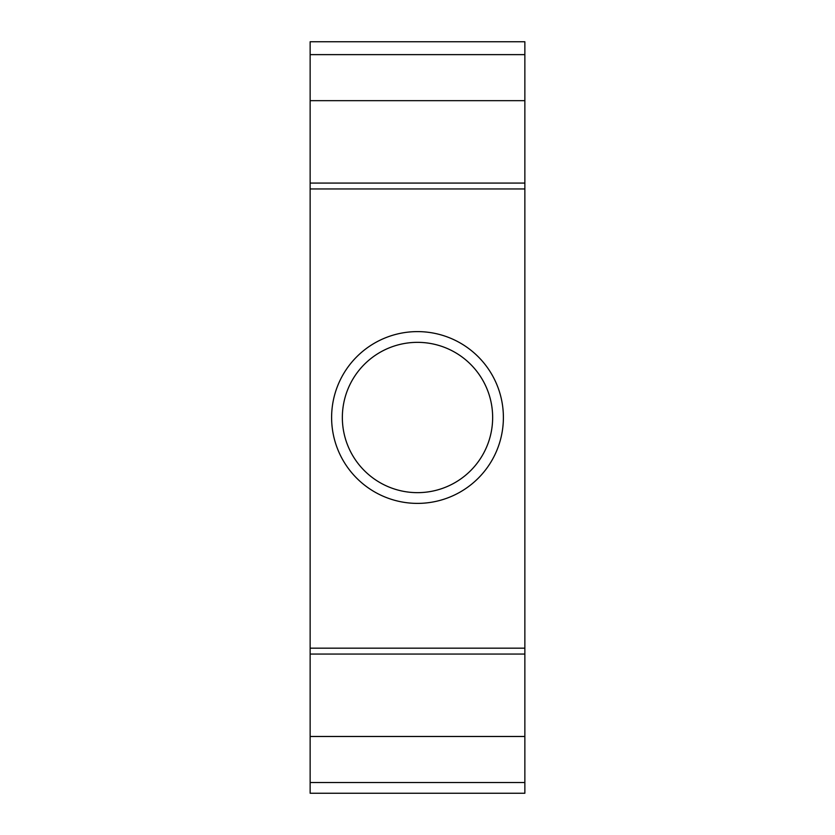 <?xml version="1.0" encoding="UTF-8"?>
<svg xmlns="http://www.w3.org/2000/svg" width="835" height="835" viewBox="0 0 835 835"><rect width="100%" height="100%" fill="white"/><g stroke="black" fill="none" stroke-linecap="round" stroke-linejoin="round"><path stroke-width="1.25" d="M524.86 782.51L524.86 41.75L310.14 41.75L310.14 793.25L524.86 793.25L524.86 782.51L310.14 782.51M524.86 736.48L310.14 736.48M524.86 54.63L310.14 54.63M524.86 100.659L310.14 100.659M503.39 417.5A85.89 85.89 0 0 1 417.5 503.39A85.89 85.89 0 0 1 331.61 417.5A85.89 85.89 0 0 1 417.5 331.61A85.89 85.89 0 0 1 503.39 417.5M492.65 417.5A75.15 75.15 0 0 1 417.5 492.65A75.15 75.15 0 0 1 342.35 417.5A75.15 75.15 0 0 1 417.5 342.35A75.15 75.15 0 0 1 492.65 417.5M524.86 654.066L310.14 654.066M524.86 183.074L310.14 183.074M524.86 648.169L310.14 648.169M524.86 188.96L310.14 188.96"/></g></svg>
